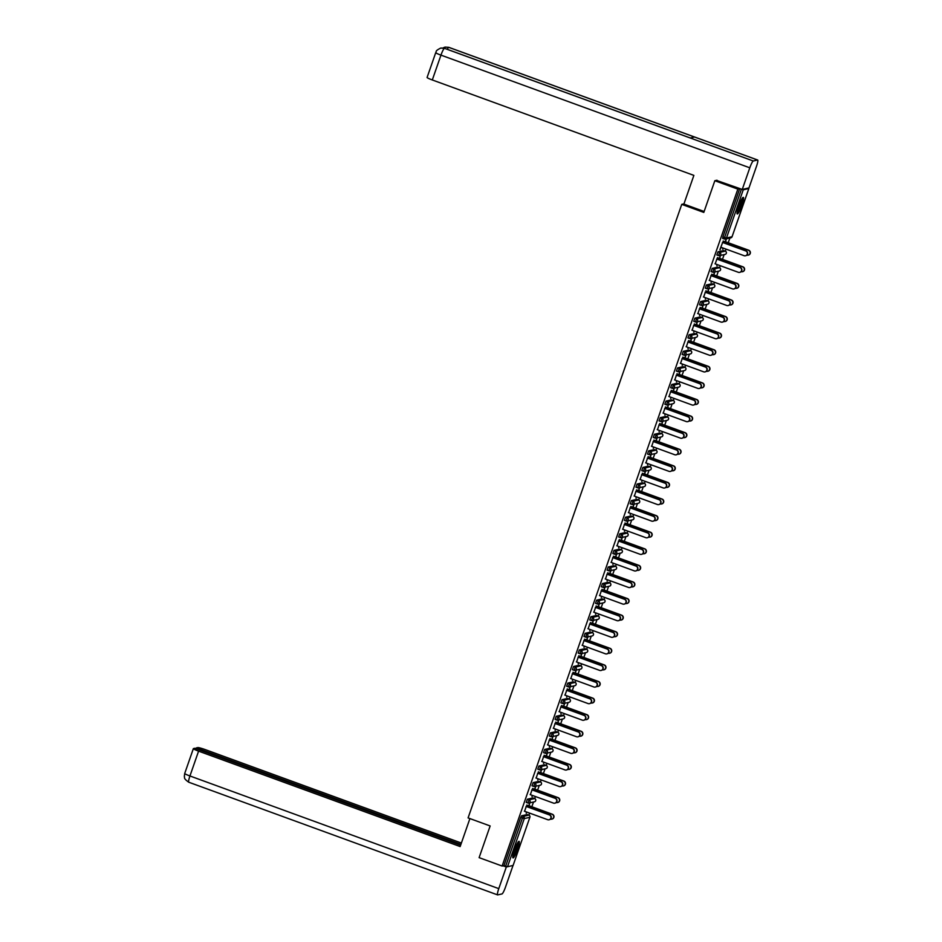 <?xml version="1.0" encoding="UTF-8"?>
<svg xmlns="http://www.w3.org/2000/svg" width="942" height="942" viewBox="0 0 942 942"><rect width="100%" height="100%" fill="white"/><g stroke="black" fill="none" stroke-linecap="round" stroke-linejoin="round"><path stroke-width="1.41" d="M517.582 849.284A8.819 1.331 110 0 0 519.066 841.336A8.819 1.331 110 0 0 514.509 849.978A8.819 1.331 110 0 0 513.025 857.915A8.819 1.331 110 0 0 517.582 849.284M741.837 205.321A8.819 1.331 110 0 0 743.32 197.384A8.819 1.331 110 0 0 738.752 206.015A8.819 1.331 110 0 0 737.268 213.964A8.819 1.331 110 0 0 741.837 205.321M528.921 815.16L529.628 813.111M531.841 806.752L533.502 802.019M534.691 798.569L535.409 796.52M537.623 790.161L539.271 785.428M540.472 781.978L541.191 779.929M543.404 773.57L545.053 768.837M539.436 769.814L537.776 769.214L538.918 766.023L540.602 766.635L546.23 765.387L546.961 763.338M549.174 756.979L550.823 752.246M552.024 748.808L552.742 746.759M554.956 740.4L556.604 735.667M557.805 732.217L558.512 730.168M560.726 723.809L562.374 719.076M556.251 716.261L557.923 716.874L556.793 720.065L555.109 719.452L556.251 716.261L561.832 714.99L563.54 715.614L564.293 713.577M566.507 707.218L568.156 702.485M569.357 699.035L570.063 696.986M572.289 690.627L573.937 685.894M575.138 682.455L575.845 680.407M578.058 674.048L579.707 669.315M580.908 665.864L581.626 663.816M583.84 657.457L585.488 652.724M586.689 649.274L587.396 647.225M589.61 640.866L591.258 636.133M592.459 632.683L593.177 630.634M595.391 624.275L597.04 619.542M598.241 616.103L598.947 614.054M601.161 607.696L602.809 602.962M604.01 599.512L604.729 597.463M606.942 591.105L608.591 586.371M602.456 583.557L604.14 584.17L602.998 587.361L601.326 586.748L602.456 583.557L608.037 582.297L609.745 582.91L610.51 580.873M612.724 574.514L614.372 569.78M615.573 566.33L616.28 564.282M618.494 557.923L620.142 553.189M621.343 549.751L622.061 547.702M624.275 541.344L625.924 536.61M627.125 533.16L627.831 531.111M630.045 524.753L631.693 520.019M632.894 516.569L633.613 514.52M635.826 508.162L637.475 503.428M638.676 499.978L639.383 497.929M641.596 491.571L643.245 486.837M644.446 483.399L645.164 481.35M647.378 474.992L649.026 470.258M650.227 466.808L650.946 464.759M653.159 458.401L654.808 453.667M648.673 450.853L650.357 451.465L649.215 454.656L647.531 454.044L648.673 450.853L654.254 449.593L655.962 450.205L656.715 448.168M658.929 441.81L660.577 437.076M654.973 438.054L653.312 437.453L654.443 434.262L660.024 433.002L661.731 433.614L662.497 431.577M664.711 425.219L666.359 420.485M667.56 417.047L668.267 414.998M670.48 408.64L672.129 403.906M673.33 400.456L674.048 398.407M676.262 392.049L677.91 387.315M679.111 383.865L679.818 381.816M682.043 375.458L683.692 370.724M684.881 367.274L685.599 365.225M687.813 358.867L689.462 354.133M683.857 355.11L682.196 354.51L683.327 351.331L685.011 351.943L690.639 350.695L691.381 348.646M693.595 342.287L695.243 337.554M689.626 338.519L687.966 337.931L689.108 334.74L690.792 335.352L696.421 334.104L697.151 332.055M699.364 325.697L701.013 320.963M694.878 318.149L700.459 316.889L702.143 317.501A1.696 1.672 -102.8 0 1 703.168 319.668A1.696 1.672 77.2 0 1 701.967 320.751L696.385 322.011A1.696 1.672 77.2 0 1 695.455 321.952L695.455 321.952A1.696 1.696 0 0 0 696.385 322.011A1.696 1.672 77.2 0 0 697.586 320.928A1.696 1.672 -102.8 0 0 696.562 318.761L695.432 321.952L693.748 321.34L694.878 318.149L696.562 318.761L702.19 317.513L702.932 315.464M705.146 309.106L706.794 304.372M701.178 305.349L699.517 304.749L700.66 301.558L706.241 300.298L707.948 300.91L708.702 298.885M710.916 292.515L712.564 287.781M713.765 284.343L714.483 282.294M716.697 275.935L718.346 271.202M719.547 267.752L720.265 265.703M722.479 259.344L724.127 254.611M725.328 251.161L726.035 249.112M728.248 242.753L729.897 238.02M513.107 865.427L507.514 866.746L503.958 865.616L502.121 866.039L479.113 857.644L490.146 825.957L468.08 817.915L681.749 204.367L683.963 203.861M724.292 238.997L722.632 238.397L722.914 236.866L724.598 237.49L741.366 189.318L743.238 189.825L748.855 188.541L748.078 188.117M722.914 236.866L739.694 188.706L737.845 189.118L714.837 180.723L717.027 180.228M741.366 189.318L739.694 188.706M503.958 865.616L520.738 817.456L521.585 815.796L523.269 816.408L528.851 815.136A1.696 1.672 -102.8 0 1 529.875 817.303L513.096 865.474L529.875 817.303L524.282 818.574L507.514 866.746M502.121 866.039L737.845 189.118M681.749 204.367L703.804 212.421L714.837 180.723M719.888 249.724L722.644 242.483M725.199 241.8L726.376 239.068L725.458 241.741M723.032 248.017L722.655 249.1M720.1 249.795L720.983 247.275M722.867 249.171L723.244 248.099M532.948 797.933L534.656 798.545L532.948 797.933L527.367 799.205L529.039 799.817L534.62 798.545A1.696 1.672 -102.8 0 1 535.645 800.724A1.696 1.672 77.2 0 1 534.444 801.795A1.696 1.696 0 0 0 534.656 798.545M527.885 802.984L526.225 802.396L527.367 799.205M521.585 815.796L527.214 814.536M532.018 789.891L530.358 794.671M534.573 789.196L535.751 786.476L534.832 789.137M532.407 795.425L531.983 796.638L532.619 795.495M544.5 764.763L546.207 765.375L544.5 764.763L538.918 766.023M543.581 756.72L541.909 761.501M546.125 756.026L547.302 753.306L546.384 755.967M543.958 762.243L543.534 763.456L544.17 762.325M556.051 731.581L557.758 732.193L556.051 731.581L550.469 732.852L552.153 733.465L557.735 732.193A1.696 1.672 -102.8 0 1 558.747 734.371A1.696 1.672 77.2 0 1 557.546 735.443A1.696 1.696 0 0 0 557.758 732.193M557.546 735.443L551.965 736.715A1.696 1.672 77.2 0 1 551.035 736.656L551.035 736.656A1.696 1.696 0 0 0 551.965 736.715A1.696 1.672 77.2 0 0 553.166 735.631A1.696 1.672 -102.8 0 0 552.153 733.465L551.011 736.656L549.327 736.043L550.469 732.852M555.132 723.538L553.46 728.319M557.676 722.844L558.606 720.183L557.935 722.785M555.509 729.073L555.085 730.286L555.721 729.143M562.551 703.462L560.89 702.862L562.021 699.671L567.649 698.422M566.684 690.368L565.012 695.149M569.227 689.674L570.157 687.012L569.486 689.615M567.06 695.891L566.637 697.104L567.272 695.973M579.153 665.229L580.861 665.841L579.153 665.229L573.572 666.5L575.256 667.113L580.837 665.841A1.696 1.672 -102.8 0 1 581.862 668.019A1.696 1.672 77.2 0 1 580.661 669.091A1.696 1.696 0 0 0 580.861 665.841M572.442 669.691L574.114 670.304A1.696 1.696 0 0 0 575.079 670.363A1.696 1.672 77.2 0 0 576.28 669.279A1.696 1.672 -102.8 0 0 575.256 667.113L574.114 670.304L572.442 669.691L573.572 666.5M578.235 657.186L576.563 661.967M580.778 656.492L581.709 653.83L581.037 656.433M578.612 662.721L578.188 663.933L578.824 662.791M590.716 632.058L592.412 632.671L590.716 632.058L585.123 633.318L586.807 633.931L592.388 632.671A1.696 1.672 -102.8 0 1 593.413 634.837A1.696 1.672 77.2 0 1 592.212 635.921A1.696 1.696 0 0 0 592.412 632.671M585.653 637.11L583.993 636.509L585.123 633.318M589.786 624.016L588.126 628.797M592.341 623.321L593.26 620.66L592.589 623.263M590.163 629.539L589.751 630.751L590.375 629.621M602.268 598.877L603.975 599.489L602.268 598.877L596.686 600.148L598.358 600.76L603.94 599.489A1.696 1.672 -102.8 0 1 604.964 601.667A1.696 1.672 77.2 0 1 603.763 602.739A1.696 1.696 0 0 0 603.975 599.489M603.763 602.739L598.182 604.01A1.696 1.672 77.2 0 1 597.252 603.952L597.252 603.952A1.696 1.696 0 0 0 598.182 604.01A1.696 1.672 77.2 0 0 599.383 602.927A1.696 1.672 -102.8 0 0 598.358 600.76L597.228 603.952L595.544 603.339L596.686 600.148M601.337 590.834L599.677 595.615M603.893 590.139L604.811 587.478L604.152 590.081M601.726 596.368L601.302 597.581L601.926 596.439M608.756 570.758L607.095 570.157L608.238 566.966L613.866 565.718M612.889 557.664L611.228 562.445M615.444 556.969L616.621 554.249L615.703 556.91M613.277 563.186L612.853 564.399L613.489 563.269M619.789 533.796L621.473 534.408L620.331 537.599L618.647 536.987L619.789 533.796L625.417 532.548M624.452 524.482L622.78 529.263M626.995 523.787L627.925 521.126L627.254 523.728M624.829 530.016L624.405 531.229L625.041 530.087M636.922 499.354L638.629 499.966L636.922 499.354L631.34 500.614L633.024 501.226L638.605 499.966A1.696 1.672 -102.8 0 1 639.63 502.133A1.696 1.672 77.2 0 1 638.429 503.216A1.696 1.696 0 0 0 638.629 499.966M631.87 504.406L630.21 503.805L631.34 500.614M636.003 491.312L634.331 496.093M638.546 490.617L639.477 487.956L638.806 490.558M636.38 496.834L635.956 498.047L636.592 496.917M648.473 466.172L650.18 466.785L648.473 466.172L642.891 467.444L644.575 468.056L650.157 466.785A1.696 1.672 -102.8 0 1 651.181 468.963A1.696 1.672 77.2 0 1 649.98 470.034A1.696 1.696 0 0 0 650.18 466.785M649.98 470.034L644.399 471.306A1.696 1.672 77.2 0 1 643.468 471.247L643.468 471.247A1.696 1.696 0 0 0 644.399 471.306A1.696 1.672 77.2 0 0 645.6 470.223A1.696 1.672 -102.8 0 0 644.575 468.056L643.433 471.247L641.761 470.635L642.891 467.444M647.554 458.13L645.882 462.911M650.098 457.435L651.028 454.774L650.357 457.376M647.931 463.664L647.507 464.877L648.143 463.735M659.106 424.96L657.445 429.74M661.661 424.265L662.579 421.604L661.908 424.206M659.482 430.482L659.07 431.695L659.694 430.565M666.006 401.092L667.678 401.704L666.547 404.895L664.864 404.283L666.006 401.092L671.634 399.844M670.657 391.778L668.997 396.558M673.212 391.083L674.131 388.422L673.459 391.024M671.045 397.312L670.622 398.525L671.246 397.383M683.138 366.65L684.846 367.262L683.138 366.65L677.557 367.91L679.229 368.522L684.81 367.262A1.696 1.672 -102.8 0 1 685.835 369.429A1.696 1.672 77.2 0 1 684.634 370.512A1.696 1.696 0 0 0 684.846 367.262M678.075 371.701L676.415 371.101L677.557 367.91M682.208 358.608L680.548 363.388M684.763 357.913L685.941 355.193L685.022 357.854M682.597 364.13L682.173 365.343L682.809 364.213M694.69 333.468L696.397 334.08L694.69 333.468L689.108 334.74M693.771 325.426L692.099 330.206M696.315 324.731L697.245 322.07L696.574 324.672M694.148 330.96L693.724 332.173L694.36 331.031M705.322 292.255L703.65 297.036M707.866 291.561L708.796 288.9L708.125 291.502M705.699 297.778L705.275 298.991L705.911 297.86M712.211 268.388L713.895 269L712.753 272.191L711.08 271.579L712.211 268.388L717.839 267.139M716.874 259.074L715.202 263.854M719.417 258.379L720.347 255.718L719.676 258.32M717.251 264.608L716.827 265.821L717.463 264.678M717.992 251.797L719.664 252.409L718.534 255.6L716.85 254.988L717.992 251.797L723.621 250.548M713.647 274.97L714.566 272.309L713.895 274.911M711.481 281.199L711.057 282.412L711.681 281.269M711.092 275.665L709.432 280.445M706.441 284.979L708.113 285.591L706.983 288.77L705.299 288.158L706.441 284.979L712.07 283.719M702.096 308.152L703.015 305.479L702.343 308.093M699.918 314.369L699.506 315.582L700.13 314.451M699.541 308.835L697.881 313.627M690.533 341.322L691.463 338.661L690.792 341.263M688.366 347.551L687.943 348.764L688.578 347.622M687.99 342.017L686.318 346.797M688.908 350.059L690.616 350.671L688.908 350.059L683.327 351.331M678.982 374.504L679.912 371.831L679.241 374.445M676.815 380.721L676.391 381.934L677.027 380.803M676.438 375.187L674.766 379.979M671.776 384.501L673.459 385.113L672.317 388.304L670.645 387.692L671.776 384.501L677.404 383.253M667.431 407.674L668.361 405.013L667.69 407.615M665.264 413.903L664.84 415.116L665.476 413.974M664.887 408.369L663.215 413.149M660.224 417.683L661.908 418.295L660.766 421.474L659.082 420.862L660.224 417.683L665.853 416.423M655.879 440.856L657.057 438.124L656.138 440.797M653.713 447.073L653.289 448.286L653.925 447.156M653.336 441.539L651.664 446.331M655.75 453.455A1.696 1.696 0 0 0 655.962 450.205L655.938 450.205A1.696 1.672 -102.8 0 1 656.951 452.372A1.696 1.672 77.2 0 1 655.75 453.455L650.168 454.715A1.696 1.672 77.2 0 1 649.238 454.656L649.238 454.656A1.696 1.696 0 0 0 650.168 454.715A1.696 1.672 77.2 0 0 651.369 453.632A1.696 1.672 -102.8 0 0 650.357 451.465L655.938 450.205L654.301 449.605M644.328 474.026L645.506 471.306L644.587 473.967M642.161 480.255L641.737 481.468L642.362 480.326M641.773 474.721L640.113 479.502M642.703 482.763L644.41 483.376L642.703 482.763L637.122 484.035L638.794 484.647L644.375 483.376A1.696 1.672 -102.8 0 1 645.4 485.542A1.696 1.672 77.2 0 1 644.198 486.625A1.696 1.696 0 0 0 644.41 483.376M637.64 487.815L635.98 487.214L637.122 484.035M632.777 507.196L633.954 504.476L633.024 507.149M630.61 513.425L630.186 514.638L630.81 513.508M630.222 507.891L628.561 512.683M626.089 520.997L624.428 520.396L625.559 517.205L631.199 515.957M621.214 540.378L622.144 537.717L621.473 540.319M619.047 546.607L618.623 547.82L619.259 546.678M618.67 541.073L617.01 545.854M614.007 550.387L615.691 550.999L614.561 554.179L612.877 553.566L614.007 550.387L619.636 549.127M609.662 573.548L610.852 570.828L609.921 573.501M607.496 579.777L607.072 580.99L607.708 579.86M607.119 574.243L605.447 579.036M601.326 586.748L602.998 587.361A1.696 1.696 0 0 0 603.963 587.419A1.696 1.672 77.2 0 0 605.164 586.336A1.696 1.672 -102.8 0 0 604.14 584.17L609.721 582.91L608.085 582.309M598.111 606.73L599.3 604.01L598.37 606.672M595.945 612.959L595.521 614.172L596.156 613.03M595.568 607.425L593.896 612.206M596.486 615.467L598.194 616.08L596.486 615.467L590.905 616.739L592.589 617.351L598.17 616.08A1.696 1.672 -102.8 0 1 599.183 618.246A1.696 1.672 77.2 0 1 597.993 619.33A1.696 1.696 0 0 0 598.194 616.08M591.423 620.519L589.763 619.918L590.905 616.739M586.56 639.901L587.749 637.181L586.819 639.853M584.393 646.13L583.969 647.342L584.605 646.212M584.016 640.595L582.344 645.388M579.872 653.701L578.211 653.1L579.354 649.909L584.982 648.661M575.009 673.083L576.186 670.363L575.268 673.024M572.842 679.312L572.418 680.524L573.054 679.382M572.453 673.777L570.793 678.558M567.802 683.091L569.474 683.704L568.344 686.883L566.66 686.271L567.802 683.091L573.431 681.831M563.457 706.253L564.635 703.533L563.705 706.206M561.291 712.482L560.867 713.695L561.491 712.564M560.902 706.947L559.242 711.74M555.109 719.452L556.793 720.065A1.696 1.696 0 0 0 557.746 720.124A1.696 1.672 77.2 0 0 558.947 719.04A1.696 1.672 -102.8 0 0 557.923 716.874L563.504 715.614L561.879 715.013M551.906 739.435L552.824 736.774L552.153 739.376M549.728 745.664L549.316 746.876L549.94 745.734M549.351 740.129L547.691 744.91M550.269 748.172L551.977 748.784L550.269 748.172L544.688 749.443L546.372 750.056L551.953 748.784A1.696 1.672 -102.8 0 1 552.978 750.951A1.696 1.672 77.2 0 1 551.777 752.034A1.696 1.696 0 0 0 551.977 748.784M551.777 752.034L546.195 753.306A1.696 1.672 77.2 0 1 545.265 753.247L545.265 753.247A1.696 1.696 0 0 0 546.195 753.306A1.696 1.672 77.2 0 0 547.396 752.222A1.696 1.672 -102.8 0 0 546.372 750.056L545.241 753.235L543.558 752.623L544.688 749.443M540.343 772.605L541.532 769.885L540.602 772.558M538.176 778.834L537.752 780.047L538.388 778.916M537.8 773.3L536.128 778.092M533.667 786.405L532.006 785.805L533.137 782.614L538.765 781.365M528.792 805.787L529.722 803.126L529.051 805.728M526.625 812.016L526.201 813.229L526.837 812.086M526.248 806.482L524.576 811.262M720.771 247.193L744.05 255.682A2.543 2.508 -102.8 0 0 747.383 253.457A2.543 2.508 -102.8 0 0 745.711 250.902L745.97 250.843A2.543 2.508 77.2 0 1 745.569 255.741M722.691 242.353L745.97 250.843M722.443 242.412L745.711 250.902M746.865 255.094A2.543 2.508 -102.8 0 0 750.126 252.833A2.543 2.508 -102.8 0 0 748.454 250.278L748.713 250.219A2.543 2.508 77.2 0 1 748.313 255.117M748.454 250.278L723.15 241.046M748.713 250.219L725.246 241.658M742.214 198.362A7.63 1.154 -70 0 1 739.352 208.688A7.63 1.154 -70 0 1 737.056 212.503M737.28 211.185A7.065 1.072 110 0 0 738.834 208.253A7.065 1.072 110 0 0 741.531 199.504M737.021 213.292A8.772 1.319 110 0 0 739.34 209.183A8.772 1.319 110 0 0 742.696 197.738M517.97 842.325A7.63 1.154 -70 0 1 517.605 845.469A7.63 1.154 -70 0 1 512.813 856.455M513.025 855.148A7.065 1.072 110 0 0 516.899 845.563A7.065 1.072 110 0 0 517.288 843.467M512.778 857.244A8.772 1.319 110 0 0 517.959 844.903A8.772 1.319 110 0 0 518.453 841.689M704.133 211.479L683.88 204.096L693.877 175.389L432.307 79.964A6.782 0.648 -160.8 0 1 427.091 77.468L435.734 52.634A6.782 0.648 -160.8 0 0 440.962 55.131L432.307 79.964M757.568 160.01L694.537 137.026L690.262 137.991L753.294 160.988L757.568 160.01A6.959 1.048 110 0 1 757.674 160.022A6.959 1.048 110 0 1 756.508 166.275L748.972 187.917L742.261 189.436L716.415 180.369M753.294 160.988A6.959 1.048 110 0 0 749.797 167.806L742.261 189.436M444.624 48.383A6.959 1.048 110 0 0 444.542 48.325A6.959 1.048 110 0 0 444.447 48.325L440.726 48.077C434.062 51.398 436.994 51.692 435.734 52.634M448.922 47.418A6.959 1.048 110 0 0 448.839 47.347A6.959 1.048 110 0 0 448.733 47.347L445.048 47.1L442.952 47.96M469.905 818.574L460.155 846.564L198.585 751.139L189.943 775.972L498.777 888.636L506.313 866.993L503.087 865.816M461.38 843.043L205.285 749.62A6.782 0.648 19.2 0 0 197.808 747.583L196.336 747.924L460.897 844.432M498.777 888.636A6.959 1.048 110 0 0 497.612 894.9A6.959 1.048 110 0 0 497.717 894.9L501.992 893.934A6.959 1.048 110 0 0 505.489 887.117L513.013 865.498M507.432 866.746L506.313 866.993M460.638 845.174L194.935 748.242L193.463 748.572A6.782 0.648 19.2 0 0 193.357 748.643A6.782 0.648 19.2 0 0 198.585 751.139M196.077 748.654L196.336 747.924M715.002 263.784L738.269 272.273A2.543 2.508 -102.8 0 0 741.613 270.048A2.543 2.508 -102.8 0 0 739.941 267.493L740.2 267.434A2.543 2.508 77.2 0 1 739.8 272.332M716.921 258.944L740.2 267.434M716.662 259.003L739.941 267.493M709.22 280.375L732.499 288.864A2.543 2.508 -102.8 0 0 735.832 286.627A2.543 2.508 -102.8 0 0 734.159 284.072L734.419 284.025A2.543 2.508 77.2 0 1 734.018 288.923M711.139 275.523L734.419 284.025M710.88 275.582L734.159 284.072M703.438 296.954L726.718 305.455A2.543 2.508 -102.8 0 0 730.05 303.218A2.543 2.508 -102.8 0 0 728.39 300.663L728.637 300.604A2.543 2.508 77.2 0 1 728.248 305.502M705.37 292.114L728.637 300.604M705.111 292.173L728.39 300.663M697.669 313.545L720.948 322.034A2.543 2.508 -102.8 0 0 724.28 319.809A2.543 2.508 -102.8 0 0 722.608 317.254L722.867 317.195A2.543 2.508 77.2 0 1 722.467 322.093M699.588 308.705L722.867 317.195M699.329 308.764L722.608 317.254M691.887 330.136L715.166 338.625A2.543 2.508 -102.8 0 0 718.499 336.4A2.543 2.508 -102.8 0 0 716.838 333.845L717.086 333.786A2.543 2.508 77.2 0 1 716.685 338.684M693.818 325.296L717.086 333.786M693.559 325.355L716.838 333.845M741.095 271.673A2.543 2.508 -102.8 0 0 744.345 269.424A2.543 2.508 -102.8 0 0 742.685 266.869L742.932 266.81A2.543 2.508 77.2 0 1 742.543 271.708M742.685 266.869L717.368 257.637M742.932 266.81L719.464 258.249M735.313 288.264A2.543 2.508 -102.8 0 0 738.575 286.003A2.543 2.508 -102.8 0 0 736.903 283.46L737.162 283.401A2.543 2.508 77.2 0 1 736.762 288.299M736.903 283.46L711.599 274.228M737.162 283.401L713.695 274.84M729.532 304.855A2.543 2.508 -102.8 0 0 732.794 302.594A2.543 2.508 -102.8 0 0 731.133 300.039L731.381 299.98A2.543 2.508 77.2 0 1 730.98 304.89M731.133 300.039L705.817 290.807M731.381 299.98L707.913 291.419M723.762 321.446A2.543 2.508 -102.8 0 0 727.024 319.185A2.543 2.508 -102.8 0 0 725.352 316.63L725.611 316.571A2.543 2.508 77.2 0 1 725.21 321.469M725.352 316.63L700.047 307.398M725.611 316.571L702.143 308.01M717.981 338.025A2.543 2.508 -102.8 0 0 721.242 335.776A2.543 2.508 -102.8 0 0 719.57 333.221L719.829 333.162A2.543 2.508 77.2 0 1 719.429 338.06M719.57 333.221L694.266 323.989M719.829 333.162L696.362 324.601M686.117 346.727L709.385 355.216A2.543 2.508 -102.8 0 0 712.729 352.979A2.543 2.508 -102.8 0 0 711.057 350.424L711.316 350.377A2.543 2.508 77.2 0 1 710.916 355.275M688.037 341.875L711.316 350.377M687.778 341.934L711.057 350.424M712.211 354.616A2.543 2.508 -102.8 0 0 715.473 352.355A2.543 2.508 -102.8 0 0 713.801 349.812L714.06 349.753A2.543 2.508 77.2 0 1 713.659 354.651M713.801 349.812L688.496 340.58M714.06 349.753L690.58 341.192M680.336 363.306L703.615 371.807A2.543 2.508 -102.8 0 0 706.947 369.57A2.543 2.508 -102.8 0 0 705.275 367.015L705.534 366.956A2.543 2.508 77.2 0 1 705.134 371.855M682.255 358.466L705.534 366.956M682.008 358.525L705.275 367.015M706.429 371.207A2.543 2.508 -102.8 0 0 709.691 368.946A2.543 2.508 -102.8 0 0 708.019 366.391L708.278 366.332A2.543 2.508 77.2 0 1 707.878 371.242M708.019 366.391L682.714 357.159M708.278 366.332L684.81 357.772M674.566 379.897L697.834 388.387A2.543 2.508 -102.8 0 0 701.178 386.161A2.543 2.508 -102.8 0 0 699.506 383.606L699.765 383.547A2.543 2.508 77.2 0 1 699.364 388.445M676.486 375.057L699.765 383.547M676.226 375.116L699.506 383.606M700.648 387.798A2.543 2.508 -102.8 0 0 703.909 385.537A2.543 2.508 -102.8 0 0 702.249 382.982L702.496 382.923A2.543 2.508 77.2 0 1 702.108 387.821M702.249 382.982L676.933 373.75M702.496 382.923L679.029 374.363M668.785 396.488L692.064 404.978A2.543 2.508 -102.8 0 0 695.396 402.752A2.543 2.508 -102.8 0 0 693.724 400.197L693.983 400.138A2.543 2.508 77.2 0 1 693.583 405.036M670.704 391.648L693.983 400.138M670.445 391.707L693.724 400.197M694.878 404.377A2.543 2.508 -102.8 0 0 698.14 402.128A2.543 2.508 -102.8 0 0 696.468 399.573L696.727 399.514A2.543 2.508 77.2 0 1 696.326 404.412M696.468 399.573L671.163 390.341M696.727 399.514L673.259 390.954M663.003 413.079L686.282 421.569A2.543 2.508 -102.8 0 0 689.615 419.331A2.543 2.508 -102.8 0 0 687.954 416.776L688.202 416.729A2.543 2.508 77.2 0 1 687.813 421.627M664.934 408.227L688.202 416.729M664.675 408.286L687.954 416.776M689.097 420.968A2.543 2.508 -102.8 0 0 692.358 418.707A2.543 2.508 -102.8 0 0 690.686 416.164L690.945 416.105A2.543 2.508 77.2 0 1 690.545 421.003M690.686 416.164L665.382 406.932M690.945 416.105L667.478 407.545M657.233 429.658L680.513 438.16A2.543 2.508 -102.8 0 0 683.845 435.922A2.543 2.508 -102.8 0 0 682.173 433.367L682.432 433.308A2.543 2.508 77.2 0 1 682.032 438.207M659.153 424.818L682.432 433.308M658.894 424.877L682.173 433.367M683.327 437.559A2.543 2.508 -102.8 0 0 686.588 435.298A2.543 2.508 -102.8 0 0 684.916 432.743L685.175 432.684A2.543 2.508 77.2 0 1 684.775 437.594M684.916 432.743L659.612 423.511M685.175 432.684L661.696 424.124M651.452 446.249L674.731 454.739A2.543 2.508 -102.8 0 0 678.063 452.513A2.543 2.508 -102.8 0 0 676.391 449.958L676.65 449.899A2.543 2.508 77.2 0 1 676.25 454.798M653.371 441.409L676.65 449.899M653.124 441.468L676.391 449.958M677.545 454.15A2.543 2.508 -102.8 0 0 680.807 451.889A2.543 2.508 -102.8 0 0 679.135 449.334L679.394 449.275A2.543 2.508 77.2 0 1 678.994 454.174M679.135 449.334L653.83 440.102M679.394 449.275L655.926 440.715M645.682 462.84L668.95 471.33A2.543 2.508 -102.8 0 0 672.294 469.104A2.543 2.508 -102.8 0 0 670.622 466.549L670.881 466.49A2.543 2.508 77.2 0 1 670.48 471.389M647.601 458L670.881 466.49M647.342 458.059L670.622 466.549M671.776 470.729A2.543 2.508 -102.8 0 0 675.025 468.48A2.543 2.508 -102.8 0 0 673.365 465.925L673.624 465.866A2.543 2.508 77.2 0 1 673.224 470.764M673.365 465.925L648.061 456.693M673.624 465.866L650.145 457.306M639.901 479.431L663.18 487.921A2.543 2.508 -102.8 0 0 666.512 485.683A2.543 2.508 -102.8 0 0 664.84 483.128L665.099 483.081A2.543 2.508 77.2 0 1 664.699 487.98M641.82 474.58L665.099 483.081M641.573 474.638L664.84 483.128M665.994 487.32A2.543 2.508 -102.8 0 0 669.256 485.059A2.543 2.508 -102.8 0 0 667.584 482.516L667.843 482.457A2.543 2.508 77.2 0 1 667.442 487.355M667.584 482.516L642.279 473.284M667.843 482.457L644.375 473.897M634.119 496.01L657.398 504.512A2.543 2.508 -102.8 0 0 660.731 502.274A2.543 2.508 -102.8 0 0 659.07 499.719L659.329 499.66A2.543 2.508 77.2 0 1 658.929 504.559M636.05 491.171L659.329 499.66M635.791 491.229L659.07 499.719M660.212 503.911A2.543 2.508 -102.8 0 0 663.474 501.65A2.543 2.508 -102.8 0 0 661.814 499.095L662.061 499.036A2.543 2.508 77.2 0 1 661.661 503.946M661.814 499.095L636.498 489.864M662.061 499.036L638.594 490.476M628.349 512.601L651.628 521.091A2.543 2.508 -102.8 0 0 654.961 518.865A2.543 2.508 -102.8 0 0 653.289 516.31L653.548 516.251A2.543 2.508 77.2 0 1 653.147 521.15M630.269 507.762L653.548 516.251M630.01 507.82L653.289 516.31M654.443 520.502A2.543 2.508 -102.8 0 0 657.704 518.241A2.543 2.508 -102.8 0 0 656.032 515.686L656.291 515.627A2.543 2.508 77.2 0 1 655.891 520.526M656.032 515.686L630.728 506.455M656.291 515.627L632.824 507.067M622.568 529.192L645.847 537.682A2.543 2.508 -102.8 0 0 649.179 535.456A2.543 2.508 -102.8 0 0 647.519 532.901L647.766 532.842A2.543 2.508 77.2 0 1 647.366 537.741M624.499 524.353L647.766 532.842M624.24 524.411L647.519 532.901M648.661 537.081A2.543 2.508 -102.8 0 0 651.923 534.832A2.543 2.508 -102.8 0 0 650.251 532.277L650.51 532.218A2.543 2.508 77.2 0 1 650.11 537.117M650.251 532.277L624.946 523.045M650.51 532.218L627.042 523.658M616.798 545.783L640.065 554.273A2.543 2.508 -102.8 0 0 643.41 552.036A2.543 2.508 -102.8 0 0 641.737 549.48L641.997 549.433A2.543 2.508 77.2 0 1 641.596 554.332M618.717 540.932L641.997 549.433M618.458 540.991L641.737 549.48M642.891 553.672A2.543 2.508 -102.8 0 0 646.153 551.411A2.543 2.508 -102.8 0 0 644.481 548.868L644.74 548.809A2.543 2.508 77.2 0 1 644.34 553.708M644.481 548.868L619.177 539.636M644.74 548.809L621.261 540.249M611.017 562.362L634.296 570.864A2.543 2.508 -102.8 0 0 637.628 568.627A2.543 2.508 -102.8 0 0 635.956 566.071L636.215 566.012A2.543 2.508 77.2 0 1 635.815 570.911M612.936 557.523L636.215 566.012M612.689 557.582L635.956 566.071M637.11 570.263A2.543 2.508 -102.8 0 0 640.372 568.002A2.543 2.508 -102.8 0 0 638.7 565.447L638.959 565.388A2.543 2.508 77.2 0 1 638.558 570.299M638.7 565.447L613.395 556.216M638.959 565.388L615.491 556.828M605.247 578.953L628.514 587.443A2.543 2.508 -102.8 0 0 631.858 585.217A2.543 2.508 -102.8 0 0 630.186 582.662L630.445 582.603A2.543 2.508 77.2 0 1 630.045 587.502M607.166 574.114L630.445 582.603M606.907 574.173L630.186 582.662M631.34 586.854A2.543 2.508 -102.8 0 0 634.59 584.593A2.543 2.508 -102.8 0 0 632.93 582.038L633.177 581.979A2.543 2.508 77.2 0 1 632.788 586.878M632.93 582.038L607.614 572.807M633.177 581.979L609.709 573.419M599.465 595.544L622.744 604.034A2.543 2.508 -102.8 0 0 626.077 601.808A2.543 2.508 -102.8 0 0 624.405 599.253L624.664 599.194A2.543 2.508 77.2 0 1 624.263 604.093M601.385 590.705L624.664 599.194M601.137 590.764L624.405 599.253M625.559 603.433A2.543 2.508 -102.8 0 0 628.82 601.184A2.543 2.508 -102.8 0 0 627.148 598.629L627.407 598.57A2.543 2.508 77.2 0 1 627.007 603.469M627.148 598.629L601.844 589.398M627.407 598.57L603.94 590.01M593.684 612.135L616.963 620.625A2.543 2.508 -102.8 0 0 620.295 618.388A2.543 2.508 -102.8 0 0 618.635 615.832L618.882 615.774A2.543 2.508 77.2 0 1 618.494 620.684M595.615 607.284L618.882 615.774M595.356 607.343L618.635 615.832M619.777 620.024A2.543 2.508 -102.8 0 0 623.039 617.764A2.543 2.508 -102.8 0 0 621.379 615.22L621.626 615.161A2.543 2.508 77.2 0 1 621.225 620.06M621.379 615.22L596.062 605.989M621.626 615.161L598.158 606.601M587.914 628.714L611.193 637.216A2.543 2.508 -102.8 0 0 614.525 634.979A2.543 2.508 -102.8 0 0 612.853 632.423L613.112 632.365A2.543 2.508 77.2 0 1 612.712 637.263M589.833 623.875L613.112 632.365M589.574 623.934L612.853 632.423M614.007 636.615A2.543 2.508 -102.8 0 0 617.269 634.355A2.543 2.508 -102.8 0 0 615.597 631.799L615.856 631.741A2.543 2.508 77.2 0 1 615.456 636.651M615.597 631.799L590.293 622.568M615.856 631.741L592.388 623.18M582.132 645.305L605.412 653.795A2.543 2.508 -102.8 0 0 608.744 651.57A2.543 2.508 -102.8 0 0 607.084 649.014L607.331 648.956A2.543 2.508 77.2 0 1 606.931 653.854M584.064 640.466L607.331 648.956M583.804 640.525L607.084 649.014M608.226 653.206A2.543 2.508 -102.8 0 0 611.488 650.946A2.543 2.508 -102.8 0 0 609.815 648.39L610.075 648.332A2.543 2.508 77.2 0 1 609.674 653.23M609.815 648.39L584.511 639.159M610.075 648.332L586.607 639.771M576.363 661.896L599.63 670.386A2.543 2.508 -102.8 0 0 602.974 668.149A2.543 2.508 -102.8 0 0 601.302 665.605L601.561 665.547A2.543 2.508 77.2 0 1 601.161 670.445M578.282 657.057L601.561 665.547M578.023 657.116L601.302 665.605M602.456 669.786A2.543 2.508 -102.8 0 0 605.718 667.537A2.543 2.508 -102.8 0 0 604.046 664.981L604.305 664.922A2.543 2.508 77.2 0 1 603.904 669.821M604.046 664.981L578.741 655.75M604.305 664.922L580.825 656.362M570.581 678.487L593.86 686.977A2.543 2.508 -102.8 0 0 597.193 684.74A2.543 2.508 -102.8 0 0 595.521 682.185L595.78 682.126A2.543 2.508 77.2 0 1 595.379 687.036M572.5 673.636L595.78 682.126M572.253 673.695L595.521 682.185M596.675 686.377A2.543 2.508 -102.8 0 0 599.936 684.116A2.543 2.508 -102.8 0 0 598.264 681.572L598.523 681.513A2.543 2.508 77.2 0 1 598.123 686.412M598.264 681.572L572.96 672.341M598.523 681.513L575.056 672.953M564.811 695.066L588.079 703.568A2.543 2.508 -102.8 0 0 591.423 701.331A2.543 2.508 -102.8 0 0 589.751 698.776L590.01 698.717A2.543 2.508 77.2 0 1 589.61 703.615M566.731 690.227L590.01 698.717M566.472 690.286L589.751 698.776M590.905 702.967A2.543 2.508 -102.8 0 0 594.155 700.707A2.543 2.508 -102.8 0 0 592.494 698.152L592.742 698.093A2.543 2.508 77.2 0 1 592.353 703.003M592.494 698.152L567.178 688.92M592.742 698.093L569.274 689.532M559.03 711.657L582.309 720.147A2.543 2.508 -102.8 0 0 585.641 717.922A2.543 2.508 -102.8 0 0 583.969 715.367L584.228 715.308A2.543 2.508 77.2 0 1 583.828 720.206M560.949 706.818L584.228 715.308M560.69 706.877L583.969 715.367M585.123 719.558A2.543 2.508 -102.8 0 0 588.385 717.298A2.543 2.508 -102.8 0 0 586.713 714.742L586.972 714.684A2.543 2.508 77.2 0 1 586.572 719.582M586.713 714.742L561.408 705.511M586.972 714.684L563.504 706.123M553.248 728.248L576.528 736.738A2.543 2.508 -102.8 0 0 579.86 734.501A2.543 2.508 -102.8 0 0 578.2 731.958L578.447 731.899A2.543 2.508 77.2 0 1 578.058 736.797M555.179 723.409L578.447 731.899M554.92 723.468L578.2 731.958M579.342 736.138A2.543 2.508 -102.8 0 0 582.603 733.889A2.543 2.508 -102.8 0 0 580.931 731.333L581.19 731.275A2.543 2.508 77.2 0 1 580.79 736.173M580.931 731.333L555.627 722.102M581.19 731.275L557.723 722.714M547.479 744.839L570.758 753.329A2.543 2.508 -102.8 0 0 574.09 751.092A2.543 2.508 -102.8 0 0 572.418 748.537L572.677 748.478A2.543 2.508 77.2 0 1 572.277 753.388M549.398 739.988L572.677 748.478M549.139 740.047L572.418 748.537M573.572 752.729A2.543 2.508 -102.8 0 0 576.834 750.468A2.543 2.508 -102.8 0 0 575.162 747.924L575.421 747.866A2.543 2.508 77.2 0 1 575.02 752.764M575.162 747.924L549.857 738.693M575.421 747.866L551.953 739.305M541.697 761.419L564.976 769.92A2.543 2.508 -102.8 0 0 568.309 767.683A2.543 2.508 -102.8 0 0 566.637 765.128L566.896 765.069A2.543 2.508 77.2 0 1 566.495 769.967M543.628 756.579L566.896 765.069M543.369 756.638L566.637 765.128M567.79 769.32A2.543 2.508 -102.8 0 0 571.052 767.059A2.543 2.508 -102.8 0 0 569.38 764.504L569.639 764.445A2.543 2.508 77.2 0 1 569.239 769.355M569.38 764.504L544.076 755.272M569.639 764.445L546.172 755.884M535.927 778.01L559.195 786.499A2.543 2.508 -102.8 0 0 562.539 784.274A2.543 2.508 -102.8 0 0 560.867 781.719L561.126 781.66A2.543 2.508 77.2 0 1 560.726 786.558M537.847 773.17L561.126 781.66M537.588 773.229L560.867 781.719M562.021 785.911A2.543 2.508 -102.8 0 0 565.271 783.65A2.543 2.508 -102.8 0 0 563.61 781.095L563.869 781.036A2.543 2.508 77.2 0 1 563.469 785.934M563.61 781.095L538.306 771.863M563.869 781.036L540.39 772.475M530.146 794.601L553.425 803.09A2.543 2.508 -102.8 0 0 556.757 800.853A2.543 2.508 -102.8 0 0 555.085 798.31L555.344 798.251A2.543 2.508 77.2 0 1 554.944 803.149M532.065 789.761L555.344 798.251M531.818 789.82L555.085 798.31M556.239 802.49A2.543 2.508 -102.8 0 0 559.501 800.241A2.543 2.508 -102.8 0 0 557.829 797.686L558.088 797.627A2.543 2.508 77.2 0 1 557.688 802.525M557.829 797.686L532.524 788.454M558.088 797.627L534.62 789.066M524.364 811.192L547.643 819.681A2.543 2.508 -102.8 0 0 550.988 817.444A2.543 2.508 -102.8 0 0 549.316 814.889L549.575 814.83A2.543 2.508 77.2 0 1 549.174 819.74M526.295 806.34L549.575 814.83M526.036 806.399L549.316 814.889M550.458 819.081A2.543 2.508 -102.8 0 0 553.719 816.82A2.543 2.508 -102.8 0 0 552.059 814.277L552.306 814.218A2.543 2.508 77.2 0 1 551.906 819.116M552.059 814.277L526.743 805.045M552.306 814.218L528.839 805.657M743.238 189.825L726.47 237.996L732.052 236.725L748.819 188.553M722.632 238.397L724.316 239.009L724.598 237.49L726.47 237.996A1.696 1.672 77.2 0 1 724.339 239.009L724.339 239.009A1.696 1.696 0 0 0 725.269 239.068L730.851 237.808A1.696 1.696 0 0 0 732.075 236.713L732.064 236.678M505.642 866.24L522.421 818.068L520.738 817.456M524.282 818.574L522.421 818.068L523.269 816.408A1.696 1.672 -102.8 0 1 524.282 818.574M716.85 254.988L718.534 255.6A1.696 1.696 0 0 0 719.488 255.659A1.696 1.672 77.2 0 0 720.689 254.575A1.696 1.672 -102.8 0 0 719.664 252.409L725.258 251.149L723.574 250.537L725.258 251.149A1.696 1.672 -102.8 0 1 726.27 253.316A1.696 1.672 77.2 0 1 725.069 254.399A1.696 1.696 0 0 0 725.281 251.149M748.855 188.541L732.075 236.713A1.696 1.672 77.2 0 1 730.851 237.808M711.08 271.579L712.753 272.191A1.696 1.696 0 0 0 713.718 272.25A1.696 1.672 77.2 0 0 714.919 271.166A1.696 1.672 -102.8 0 0 713.895 269L719.476 267.728L717.792 267.116L719.476 267.728A1.696 1.672 -102.8 0 1 720.5 269.907A1.696 1.672 77.2 0 1 719.299 270.978A1.696 1.696 0 0 0 719.5 267.728L719.523 267.752M705.299 288.158L706.983 288.77A1.696 1.696 0 0 0 707.937 288.841A1.696 1.672 77.2 0 0 709.138 287.757A1.696 1.672 -102.8 0 0 708.113 285.591L713.695 284.319L712.022 283.707L713.695 284.319A1.696 1.672 -102.8 0 1 714.719 286.486A1.696 1.672 77.2 0 1 713.518 287.569A1.696 1.696 0 0 0 713.73 284.319M700.66 301.558L702.343 302.17L707.925 300.91L706.241 300.298M701.967 320.751A1.696 1.696 0 0 0 702.167 317.501L700.459 316.889M670.645 387.692L672.317 388.304A1.696 1.696 0 0 0 673.283 388.363A1.696 1.672 77.2 0 0 674.484 387.28A1.696 1.672 -102.8 0 0 673.459 385.113L679.041 383.853L677.357 383.241L679.041 383.853A1.696 1.672 -102.8 0 1 680.065 386.02A1.696 1.672 77.2 0 1 678.864 387.103A1.696 1.696 0 0 0 679.064 383.853M664.864 404.283L666.547 404.895A1.696 1.696 0 0 0 667.501 404.954A1.696 1.672 77.2 0 0 668.702 403.871A1.696 1.672 -102.8 0 0 667.678 401.704L673.259 400.432L671.587 399.82L673.259 400.432A1.696 1.672 -102.8 0 1 674.284 402.611A1.696 1.672 77.2 0 1 673.083 403.682A1.696 1.696 0 0 0 673.294 400.432L673.306 400.456M659.082 420.862L660.766 421.474A1.696 1.696 0 0 0 661.72 421.545A1.696 1.672 77.2 0 0 662.921 420.462A1.696 1.672 -102.8 0 0 661.908 418.295L667.489 417.023L665.806 416.411L667.489 417.023A1.696 1.672 -102.8 0 1 668.502 419.19A1.696 1.672 77.2 0 1 667.301 420.273A1.696 1.696 0 0 0 667.513 417.023L667.537 417.047M654.443 434.262L656.127 434.874L661.708 433.614L660.024 433.002M625.559 517.205L627.242 517.817L632.824 516.557L631.152 515.945M618.647 536.987L620.331 537.599A1.696 1.696 0 0 0 621.284 537.658A1.696 1.672 77.2 0 0 622.485 536.575A1.696 1.672 -102.8 0 0 621.473 534.408L627.054 533.137L625.37 532.524L627.054 533.137A1.696 1.672 -102.8 0 1 628.067 535.315A1.696 1.672 77.2 0 1 626.866 536.387A1.696 1.696 0 0 0 627.078 533.137M612.877 553.566L614.561 554.179A1.696 1.696 0 0 0 615.515 554.249A1.696 1.672 77.2 0 0 616.716 553.166A1.696 1.672 -102.8 0 0 615.691 550.999L621.273 549.728L619.589 549.115L621.273 549.728A1.696 1.672 -102.8 0 1 622.297 551.894A1.696 1.672 77.2 0 1 621.096 552.978A1.696 1.696 0 0 0 621.296 549.728M608.238 566.966L609.921 567.579L615.503 566.319L613.819 565.706L615.503 566.319A1.696 1.672 -102.8 0 1 616.515 568.485A1.696 1.672 77.2 0 1 615.314 569.569A1.696 1.696 0 0 0 615.526 566.319M579.354 649.909L581.037 650.522L586.619 649.262L584.935 648.649M566.66 686.271L568.344 686.883A1.696 1.696 0 0 0 569.298 686.953A1.696 1.672 77.2 0 0 570.499 685.87A1.696 1.672 -102.8 0 0 569.474 683.704L575.067 682.432L573.384 681.82L575.067 682.432A1.696 1.672 -102.8 0 1 576.08 684.598A1.696 1.672 77.2 0 1 574.879 685.682A1.696 1.696 0 0 0 575.091 682.432M562.021 699.671L563.705 700.283L569.286 699.023L567.602 698.411L569.286 699.023A1.696 1.672 -102.8 0 1 570.31 701.189A1.696 1.672 77.2 0 1 569.109 702.273A1.696 1.696 0 0 0 569.309 699.023M533.137 782.614L534.821 783.226L540.402 781.966L538.718 781.342M528.851 815.136L527.167 814.524L528.851 815.136A1.696 1.696 0 0 1 529.899 817.291M718.534 255.6L718.558 255.6A1.696 1.672 77.2 0 0 719.488 255.659L725.069 254.399M712.753 272.191L712.788 272.191A1.696 1.672 77.2 0 0 713.718 272.25L719.299 270.978M706.983 288.77L707.006 288.782A1.696 1.672 77.2 0 0 707.937 288.841L713.518 287.569M707.948 300.91L707.925 300.91A1.696 1.672 -102.8 0 1 708.937 303.077A1.696 1.672 77.2 0 1 707.748 304.16A1.696 1.696 0 0 0 707.948 300.91M707.748 304.16L702.155 305.42A1.696 1.672 77.2 0 0 703.356 304.348A1.696 1.672 -102.8 0 0 702.343 302.17L701.225 305.361A1.696 1.696 0 0 0 702.155 305.42A1.696 1.672 77.2 0 1 701.225 305.361L699.517 304.749M696.397 334.08L696.373 334.08A1.696 1.672 -102.8 0 1 697.386 336.259A1.696 1.672 77.2 0 1 696.185 337.33A1.696 1.696 0 0 0 696.397 334.08M696.185 337.33L690.604 338.602A1.696 1.672 77.2 0 0 691.805 337.519A1.696 1.672 -102.8 0 0 690.792 335.352L689.674 338.543A1.696 1.696 0 0 0 690.604 338.602A1.696 1.672 77.2 0 1 689.674 338.543L687.966 337.931M690.616 350.671L690.592 350.671A1.696 1.672 -102.8 0 1 691.616 352.838A1.696 1.672 77.2 0 1 690.415 353.921A1.696 1.696 0 0 0 690.616 350.671M690.415 353.921L684.834 355.193A1.696 1.672 77.2 0 0 686.035 354.11A1.696 1.672 -102.8 0 0 685.011 351.943L683.904 355.134A1.696 1.696 0 0 0 684.834 355.193A1.696 1.672 77.2 0 1 683.904 355.134L682.196 354.51M684.634 370.512L679.052 371.772A1.696 1.672 77.2 0 0 680.254 370.701A1.696 1.672 -102.8 0 0 679.229 368.522L678.122 371.713A1.696 1.696 0 0 0 679.052 371.772A1.696 1.672 77.2 0 1 678.122 371.713L676.415 371.101M672.317 388.304L672.352 388.304A1.696 1.672 77.2 0 0 673.283 388.363L678.864 387.103M666.547 404.895L666.571 404.895A1.696 1.672 77.2 0 0 667.501 404.954L673.083 403.682M660.766 421.474L660.789 421.486A1.696 1.672 77.2 0 0 661.72 421.545L667.301 420.273M661.731 433.614L661.708 433.614A1.696 1.672 -102.8 0 1 662.732 435.781A1.696 1.672 77.2 0 1 661.531 436.864A1.696 1.696 0 0 0 661.731 433.614M653.312 437.453L654.996 438.065A1.696 1.696 0 0 0 655.95 438.124A1.696 1.672 77.2 0 0 657.151 437.053A1.696 1.672 -102.8 0 0 656.127 434.874L655.02 438.065A1.696 1.672 77.2 0 0 655.95 438.124L661.531 436.864M644.198 486.625L638.617 487.897A1.696 1.672 77.2 0 0 639.818 486.814A1.696 1.672 -102.8 0 0 638.794 484.647L637.687 487.838A1.696 1.696 0 0 0 638.617 487.897A1.696 1.672 77.2 0 1 637.687 487.838L635.98 487.214M638.429 503.216L632.847 504.476A1.696 1.672 77.2 0 0 634.037 503.405A1.696 1.672 -102.8 0 0 633.024 501.226L631.905 504.417A1.696 1.696 0 0 0 632.847 504.476A1.696 1.672 77.2 0 1 631.905 504.417L630.21 503.805M632.859 516.557L632.824 516.557A1.696 1.672 -102.8 0 1 633.848 518.724A1.696 1.672 77.2 0 1 632.647 519.807A1.696 1.696 0 0 0 632.859 516.557L631.175 515.945M632.647 519.807L627.066 521.067A1.696 1.672 77.2 0 0 628.267 519.984A1.696 1.672 -102.8 0 0 627.242 517.817L626.136 521.008A1.696 1.696 0 0 0 627.066 521.067A1.696 1.672 77.2 0 1 626.136 521.008L624.428 520.396M620.331 537.599L620.354 537.599A1.696 1.672 77.2 0 0 621.284 537.658L626.866 536.387M614.561 554.179L614.584 554.19A1.696 1.672 77.2 0 0 615.515 554.249L621.096 552.978M607.095 570.157L608.779 570.77A1.696 1.696 0 0 0 609.733 570.828A1.696 1.672 77.2 0 0 610.934 569.757A1.696 1.672 -102.8 0 0 609.921 567.579L608.803 570.77A1.696 1.672 77.2 0 0 609.733 570.828L615.314 569.569M609.745 582.91L609.721 582.91A1.696 1.672 -102.8 0 1 610.746 585.076A1.696 1.672 77.2 0 1 609.545 586.159A1.696 1.696 0 0 0 609.745 582.91M602.998 587.361L603.033 587.361A1.696 1.672 77.2 0 0 603.963 587.419L609.545 586.159M597.993 619.33L592.4 620.601A1.696 1.672 77.2 0 0 593.601 619.518A1.696 1.672 -102.8 0 0 592.589 617.351L591.47 620.543A1.696 1.696 0 0 0 592.4 620.601A1.696 1.672 77.2 0 1 591.47 620.543L589.763 619.918M592.212 635.921L586.63 637.181A1.696 1.672 77.2 0 0 587.832 636.109A1.696 1.672 -102.8 0 0 586.807 633.931L585.7 637.122A1.696 1.696 0 0 0 586.63 637.181A1.696 1.672 77.2 0 1 585.7 637.122L583.993 636.509M586.642 649.262L586.619 649.262A1.696 1.672 -102.8 0 1 587.631 651.428A1.696 1.672 77.2 0 1 586.43 652.512A1.696 1.696 0 0 0 586.642 649.262L584.958 648.649M586.43 652.512L580.849 653.772A1.696 1.672 77.2 0 0 582.05 652.688A1.696 1.672 -102.8 0 0 581.037 650.522L579.919 653.713A1.696 1.696 0 0 0 580.849 653.772A1.696 1.672 77.2 0 1 579.919 653.713L578.211 653.1M574.114 670.304L574.149 670.304A1.696 1.672 77.2 0 0 575.079 670.363L580.661 669.091M568.344 686.883L568.367 686.895A1.696 1.672 77.2 0 0 569.298 686.953L574.879 685.682M560.89 702.862L562.562 703.474A1.696 1.696 0 0 0 563.528 703.533A1.696 1.672 77.2 0 0 564.729 702.461A1.696 1.672 -102.8 0 0 563.705 700.283L562.598 703.474A1.696 1.672 77.2 0 0 563.528 703.533L569.109 702.273M563.54 715.614L563.504 715.614A1.696 1.672 -102.8 0 1 564.529 717.78A1.696 1.672 77.2 0 1 563.328 718.864A1.696 1.696 0 0 0 563.54 715.614M556.793 720.065L556.816 720.065A1.696 1.672 77.2 0 0 557.746 720.124L563.328 718.864M546.207 765.375L546.183 765.375A1.696 1.672 -102.8 0 1 547.196 767.542A1.696 1.672 77.2 0 1 545.995 768.625A1.696 1.696 0 0 0 546.207 765.375M545.995 768.625L540.414 769.885A1.696 1.672 77.2 0 0 541.615 768.813A1.696 1.672 -102.8 0 0 540.602 766.635L539.483 769.826A1.696 1.696 0 0 0 540.414 769.885A1.696 1.672 77.2 0 1 539.483 769.826L537.776 769.214M540.425 781.966L540.402 781.966A1.696 1.672 -102.8 0 1 541.426 784.133A1.696 1.672 77.2 0 1 540.225 785.216A1.696 1.696 0 0 0 540.425 781.966L538.753 781.354M540.225 785.216L534.644 786.476A1.696 1.672 77.2 0 0 535.845 785.393A1.696 1.672 -102.8 0 0 534.821 783.226L533.714 786.417A1.696 1.696 0 0 0 534.644 786.476A1.696 1.672 77.2 0 1 533.714 786.417L532.006 785.805M534.444 801.795L528.862 803.067A1.696 1.672 77.2 0 0 530.063 801.983A1.696 1.672 -102.8 0 0 529.039 799.817L527.932 803.008A1.696 1.696 0 0 0 528.862 803.067A1.696 1.672 77.2 0 1 527.932 803.008L526.225 802.396M749.797 167.806L440.962 55.131A6.959 1.048 110 0 1 444.447 48.325L690.262 137.991M447.285 49.325A6.959 1.048 110 0 1 448.733 47.347L694.537 137.026M193.357 748.643L184.714 773.464A6.782 0.648 -160.8 0 0 189.943 775.972A6.959 1.048 110 0 0 188.765 782.225A6.959 1.048 110 0 0 188.871 782.237M693.748 321.34L695.432 321.952M647.531 454.044L649.215 454.656M641.761 470.635L643.433 471.247M595.544 603.339L597.228 603.952M549.327 736.043L551.011 736.656M543.558 752.623L545.241 753.235M757.674 160.022L448.839 47.347L445.048 47.1M690.309 137.979L444.542 48.325L441.021 48.018M497.612 894.9L188.765 782.225C182.607 777.892 185.162 777.562 184.326 776.396L184.714 773.464"/></g></svg>
